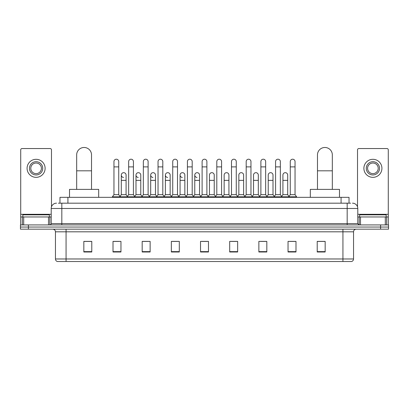 <?xml version="1.0" encoding="UTF-8"?>
<svg xmlns="http://www.w3.org/2000/svg" width="409" height="409" viewBox="0 0 409 409"><rect width="100%" height="100%" fill="white"/><g stroke="black" fill="none" stroke-linecap="round" stroke-linejoin="round"><path stroke-width="0.61" d="M59.97 203.176L59.97 197.337L349.03 197.337L349.03 203.176M58.497 203.176L350.625 203.176M58.375 203.176L61.82 203.176L61.82 208.478L51.212 208.478L51.212 223.595A1.324 1.324 0 0 1 49.888 224.919M56.519 203.176A5.302 5.302 0 0 0 51.212 208.478M352.481 203.176A5.302 5.302 0 0 1 357.788 208.478L357.788 223.595L359.112 224.919M28.405 224.919L20.45 224.919L20.45 227.041L28.405 227.041L20.45 227.041L20.45 229.163L28.405 229.163L28.405 227.041L380.595 227.041L28.405 227.041L28.405 224.919L380.595 224.919L380.595 227.041L388.55 227.041L380.595 227.041L380.595 229.163L28.405 229.163M380.595 229.163L388.55 229.163L388.55 224.919L380.595 224.919M353.545 258.974C353.468 260.242 352.834 261.09 351.633 261.52L342.936 261.52L342.936 258.974L353.545 258.974L353.545 231.816A2.653 2.653 0 0 1 356.193 229.163M342.936 261.52L57.367 261.52A2.653 2.653 0 0 1 55.455 258.974L55.455 231.816C55.302 230.206 54.417 229.321 52.807 229.163M325.165 251.995L325.165 241.392L317.21 241.392L317.21 251.995L325.165 251.995M295.993 251.995L295.993 241.392L288.038 241.392L288.038 251.995L295.993 251.995M266.821 251.995L266.821 241.392L258.866 241.392L258.866 251.995L266.821 251.995M237.649 251.995L237.649 241.392L229.694 241.392L229.694 251.995L237.649 251.995M91.79 251.995L91.79 241.392L83.835 241.392L83.835 251.995L91.79 251.995M120.962 251.995L120.962 241.392L113.007 241.392L113.007 251.995L120.962 251.995M150.134 251.995L150.134 241.392L142.179 241.392L142.179 251.995L150.134 251.995M179.306 251.995L179.306 241.392L171.351 241.392L171.351 251.995L179.306 251.995M208.478 251.995L208.478 241.392L200.522 241.392L200.522 251.995L208.478 251.995M260.615 241.443L265.922 241.443M290.001 241.443L295.303 241.443M172.465 241.443L177.767 241.443M143.078 241.443L148.385 241.443M113.697 241.443L118.999 241.443M231.233 241.443L236.535 241.443M201.847 241.443L207.153 241.443M91.79 241.443L83.835 241.443M325.165 241.443L317.21 241.443M49.356 216.964L49.356 214.843L22.838 214.843L22.838 216.964M48.497 224.919L48.497 216.964L23.696 216.964L23.696 224.919M51.478 206.821L51.478 149.868A1.324 1.324 0 0 0 50.154 148.544L22.04 148.544A1.324 1.324 0 0 0 20.716 149.868L20.716 216.964L23.696 216.964M48.497 216.964L51.212 216.964M20.716 224.919L20.716 216.964M36.099 161.698A6.631 6.631 0 0 0 29.468 168.324A6.631 6.631 0 0 0 36.099 174.955A6.631 6.631 0 0 0 42.725 168.324A6.631 6.631 0 0 0 36.099 161.698M36.099 163.022A5.302 5.302 0 0 0 30.793 168.324A5.302 5.302 0 0 0 36.099 173.631A5.302 5.302 0 0 0 41.401 168.324A5.302 5.302 0 0 0 36.099 163.022M36.099 177.342A9.018 9.018 0 0 0 45.113 168.324A9.018 9.018 0 0 0 36.099 159.311A9.018 9.018 0 0 0 27.081 168.324A9.018 9.018 0 0 0 36.099 177.342M76.672 189.382L76.672 154.909A7.423 7.423 0 0 1 84.101 147.48A7.423 7.423 0 0 1 91.524 154.909A7.423 7.423 0 0 0 84.101 147.48M91.524 189.382L91.524 154.909M98.687 197.337L98.687 189.382L69.515 189.382L69.515 197.337M317.476 189.382L317.476 154.909A7.423 7.423 0 0 1 324.899 147.48A7.423 7.423 0 0 1 332.328 154.909A7.423 7.423 0 0 0 324.899 147.48M332.328 189.382L332.328 154.909M339.485 197.337L339.485 189.382L310.313 189.382L310.313 197.337M113.958 166.892L118.733 166.892L118.733 194.689L113.958 194.689L113.958 161.591A2.388 2.388 0 0 1 116.499 159.208A2.388 2.388 0 0 1 118.733 161.591A2.388 2.388 0 0 0 116.499 159.208M113.958 194.689L112.368 196.811L112.368 197.337M118.733 194.689L120.323 196.811L112.368 196.811M128.651 194.689L128.651 166.892L133.426 166.892L133.426 194.689L128.651 194.689L127.061 196.811L120.323 196.811L120.323 197.337M128.651 166.892L128.651 161.591A2.388 2.388 0 0 1 131.187 159.208A2.388 2.388 0 0 1 133.426 161.591A2.388 2.388 0 0 0 131.187 159.208M133.426 194.689L135.016 196.811L127.061 196.811L127.061 197.337M143.344 194.689L143.344 166.892L148.119 166.892L148.119 194.689L143.344 194.689L141.754 196.811L135.016 196.811L135.016 197.337M143.344 166.892L143.344 161.591A2.388 2.388 0 0 1 145.88 159.208A2.388 2.388 0 0 1 148.119 161.591A2.388 2.388 0 0 0 145.88 159.208M148.119 194.689L149.709 196.811L141.754 196.811L141.754 197.337M158.038 194.689L158.038 166.892L162.813 166.892L162.813 194.689L158.038 194.689L156.448 196.811L149.709 196.811L149.709 197.337M158.038 166.892L158.038 161.591A2.388 2.388 0 0 1 160.573 159.208A2.388 2.388 0 0 1 162.813 161.591A2.388 2.388 0 0 0 160.573 159.208M162.813 194.689L164.403 196.811L156.448 196.811L156.448 197.337M172.731 194.689L172.731 166.892L177.501 166.892L177.501 194.689L172.731 194.689L171.136 196.811L164.403 196.811L164.403 197.337M172.731 166.892L172.731 161.591A2.388 2.388 0 0 1 175.267 159.208A2.388 2.388 0 0 1 177.501 161.591A2.388 2.388 0 0 0 175.267 159.208M177.501 194.689L179.096 196.811L171.136 196.811L171.136 197.337M187.419 194.689L187.419 166.892L192.194 166.892L192.194 194.689L187.419 194.689L185.829 196.811L179.096 196.811L179.096 197.337M187.419 166.892L187.419 161.591A2.388 2.388 0 0 1 189.96 159.208A2.388 2.388 0 0 1 192.194 161.591A2.388 2.388 0 0 0 189.96 159.208M192.194 194.689L193.784 196.811L185.829 196.811L185.829 197.337M202.112 194.689L202.112 166.892L206.888 166.892L206.888 194.689L202.112 194.689L200.522 196.811L193.784 196.811L193.784 197.337M202.112 166.892L202.112 161.591A2.388 2.388 0 0 1 204.648 159.208A2.388 2.388 0 0 1 206.888 161.591A2.388 2.388 0 0 0 204.648 159.208M206.888 194.689L208.478 196.811L200.522 196.811L200.522 197.337M216.806 194.689L216.806 166.892L221.581 166.892L221.581 194.689L216.806 194.689L215.216 196.811L208.478 196.811L208.478 197.337M216.806 166.892L216.806 161.591A2.388 2.388 0 0 1 219.342 159.208A2.388 2.388 0 0 1 221.581 161.591A2.388 2.388 0 0 0 219.342 159.208M221.581 194.689L223.171 196.811L215.216 196.811L215.216 197.337M231.499 194.689L231.499 166.892L236.269 166.892L236.269 194.689L231.499 194.689L229.904 196.811L223.171 196.811L223.171 197.337M231.499 166.892L231.499 161.591A2.388 2.388 0 0 1 234.035 159.208A2.388 2.388 0 0 1 236.269 161.591A2.388 2.388 0 0 0 234.035 159.208M236.269 194.689L237.864 196.811L229.904 196.811L229.904 197.337M246.187 194.689L246.187 166.892L250.962 166.892L250.962 194.689L246.187 194.689L244.597 196.811L237.864 196.811L237.864 197.337M246.187 166.892L246.187 161.591A2.388 2.388 0 0 1 248.728 159.208A2.388 2.388 0 0 1 250.962 161.591A2.388 2.388 0 0 0 248.728 159.208M250.962 194.689L252.552 196.811L244.597 196.811L244.597 197.337M260.881 194.689L260.881 166.892L265.656 166.892L265.656 194.689L260.881 194.689L259.291 196.811L252.552 196.811L252.552 197.337M260.881 166.892L260.881 161.591A2.388 2.388 0 0 1 263.416 159.208A2.388 2.388 0 0 1 265.656 161.591A2.388 2.388 0 0 0 263.416 159.208M265.656 194.689L267.246 196.811L259.291 196.811L259.291 197.337M275.574 194.689L275.574 166.892L280.349 166.892L280.349 194.689L275.574 194.689L273.984 196.811L267.246 196.811L267.246 197.337M275.574 166.892L275.574 161.591A2.388 2.388 0 0 1 278.11 159.208A2.388 2.388 0 0 1 280.349 161.591A2.388 2.388 0 0 0 278.11 159.208M280.349 194.689L281.939 196.811L273.984 196.811L273.984 197.337M290.267 194.689L290.267 166.892L295.042 166.892L295.042 194.689L290.267 194.689L288.677 196.811L281.939 196.811L281.939 197.337M290.267 166.892L290.267 161.591A2.388 2.388 0 0 1 292.803 159.208A2.388 2.388 0 0 1 295.042 161.591A2.388 2.388 0 0 0 292.803 159.208M295.042 194.689L296.632 196.811L288.677 196.811L288.677 197.337M296.632 196.811L296.632 197.337M123.544 177.445A2.388 2.388 0 0 1 121.304 175.062A2.388 2.388 0 0 1 123.845 172.68A2.388 2.388 0 0 1 126.079 175.062L126.079 180.369L121.304 180.369L121.304 175.062M126.079 180.369L126.079 194.689L121.304 194.689L121.304 180.369M121.304 194.689L120.021 196.402M126.079 194.689L127.368 196.402M138.237 177.445A2.388 2.388 0 0 1 135.998 175.062A2.388 2.388 0 0 1 138.533 172.68A2.388 2.388 0 0 1 140.773 175.062L140.773 180.369L135.998 180.369L135.998 175.062M140.773 180.369L140.773 194.689L135.998 194.689L135.998 180.369M135.998 194.689L134.714 196.402M140.773 194.689L142.056 196.402M152.925 177.445A2.388 2.388 0 0 1 150.691 175.062A2.388 2.388 0 0 1 153.227 172.68A2.388 2.388 0 0 1 155.466 175.062L155.466 180.369L150.691 180.369L150.691 175.062M155.466 180.369L155.466 194.689L150.691 194.689L150.691 180.369M150.691 194.689L149.403 196.402M155.466 194.689L156.749 196.402M167.618 177.445A2.388 2.388 0 0 1 165.384 175.062A2.388 2.388 0 0 1 167.92 172.68A2.388 2.388 0 0 1 170.154 175.062L170.154 180.369L165.384 180.369L165.384 175.062M170.154 180.369L170.154 194.689L165.384 194.689L165.384 180.369M165.384 194.689L164.096 196.402M170.154 194.689L171.443 196.402M182.312 177.445A2.388 2.388 0 0 1 180.072 175.062A2.388 2.388 0 0 1 182.613 172.68A2.388 2.388 0 0 1 184.848 175.062L184.848 180.369L180.072 180.369L180.072 175.062M184.848 180.369L184.848 194.689L180.072 194.689L180.072 180.369M180.072 194.689L178.789 196.402M184.848 194.689L186.136 196.402M197.005 177.445A2.388 2.388 0 0 1 194.766 175.062A2.388 2.388 0 0 1 197.302 172.68A2.388 2.388 0 0 1 199.541 175.062L199.541 180.369L194.766 180.369L194.766 175.062M199.541 180.369L199.541 194.689L194.766 194.689L194.766 180.369M194.766 194.689L193.483 196.402M199.541 194.689L200.829 196.402M209.459 175.062A2.388 2.388 0 0 1 211.995 172.68A2.388 2.388 0 0 1 214.234 175.062L214.234 180.369L209.459 180.369L209.459 175.062M214.234 180.369L214.234 194.689L209.459 194.689L209.459 180.369M209.459 194.689L208.171 196.402M214.234 194.689L215.517 196.402M224.152 175.062A2.388 2.388 0 0 1 226.688 172.68A2.388 2.388 0 0 1 228.928 175.062L228.928 180.369L224.152 180.369L224.152 175.062M228.928 180.369L228.928 194.689L224.152 194.689L224.152 180.369M224.152 194.689L222.864 196.402M228.928 194.689L230.211 196.402M238.846 175.062A2.388 2.388 0 0 1 241.382 172.68A2.388 2.388 0 0 1 243.616 175.062L243.616 180.369L238.846 180.369L238.846 175.062M243.616 180.369L243.616 194.689L238.846 194.689L238.846 180.369M238.846 194.689L237.557 196.402M243.616 194.689L244.904 196.402M253.534 175.062A2.388 2.388 0 0 1 256.075 172.68A2.388 2.388 0 0 1 258.309 175.062L258.309 180.369L253.534 180.369L253.534 175.062M258.309 180.369L258.309 194.689L253.534 194.689L253.534 180.369M253.534 194.689L252.251 196.402M258.309 194.689L259.597 196.402M268.227 175.062A2.388 2.388 0 0 1 270.763 172.68A2.388 2.388 0 0 1 273.002 175.062L273.002 180.369L268.227 180.369L268.227 175.062M273.002 180.369L273.002 194.689L268.227 194.689L268.227 180.369M268.227 194.689L266.944 196.402M273.002 194.689L274.286 196.402M282.921 175.062A2.388 2.388 0 0 1 285.456 172.68A2.388 2.388 0 0 1 287.696 175.062L287.696 180.369L282.921 180.369L282.921 175.062M287.696 180.369L287.696 194.689L282.921 194.689L282.921 180.369M282.921 194.689L281.632 196.402M287.696 194.689L288.979 196.402M385.304 224.919L385.304 216.964L360.503 216.964L360.503 224.919M385.304 216.964L388.284 216.964L388.284 149.868A1.324 1.324 0 0 0 386.96 148.544L358.846 148.544A1.324 1.324 0 0 0 357.522 149.868L357.522 206.821M357.788 216.964L360.503 216.964M388.284 216.964L388.284 224.919M372.901 161.698A6.631 6.631 0 0 0 366.275 168.324A6.631 6.631 0 0 0 372.901 174.955A6.631 6.631 0 0 0 379.532 168.324A6.631 6.631 0 0 0 372.901 161.698M372.901 163.022A5.302 5.302 0 0 0 367.599 168.324A5.302 5.302 0 0 0 372.901 173.631A5.302 5.302 0 0 0 378.207 168.324A5.302 5.302 0 0 0 372.901 163.022M372.901 177.342A9.018 9.018 0 0 0 381.919 168.324A9.018 9.018 0 0 0 372.901 159.311A9.018 9.018 0 0 0 363.887 168.324A9.018 9.018 0 0 0 372.901 177.342M386.162 216.964L386.162 214.843L359.644 214.843L359.644 216.964M67.925 203.176L67.925 197.337M341.075 203.176L341.075 197.337M61.82 224.919L61.82 223.595L357.788 223.595M51.212 223.595L61.82 223.595L61.82 208.478L347.18 208.478L347.18 224.919M357.788 208.478L347.18 208.478L347.18 203.176M342.936 229.163L342.936 231.816L55.455 231.816M353.545 231.816L342.936 231.816L342.936 258.974L66.064 258.974L66.064 261.52M55.455 258.974L66.064 258.974L66.064 229.163M208.478 251.627L200.522 251.627M179.306 251.627L171.351 251.627M150.134 251.627L142.179 251.627M120.962 251.627L113.007 251.627M91.79 251.627L83.835 251.627M237.649 251.627L229.694 251.627M266.821 251.627L258.866 251.627M295.993 251.627L288.038 251.627M325.165 251.627L317.21 251.627M51.212 214.311L20.716 214.311M49.801 216.964L49.801 224.919M20.736 216.964L20.736 224.919M22.393 224.919L22.393 216.964M76.672 170.819L91.524 170.819M317.476 170.819L332.328 170.819M388.284 214.311L357.788 214.311M388.264 224.919L388.264 216.964M386.607 216.964L386.607 224.919M359.199 224.919L359.199 216.964M118.733 166.892L118.733 161.591M133.426 166.892L133.426 161.591M148.119 166.892L148.119 161.591M162.813 166.892L162.813 161.591M177.501 166.892L177.501 161.591M192.194 166.892L192.194 161.591M206.888 166.892L206.888 161.591M221.581 166.892L221.581 161.591M236.269 166.892L236.269 161.591M250.962 166.892L250.962 161.591M265.656 166.892L265.656 161.591M280.349 166.892L280.349 161.591M295.042 166.892L295.042 161.591"/></g></svg>
